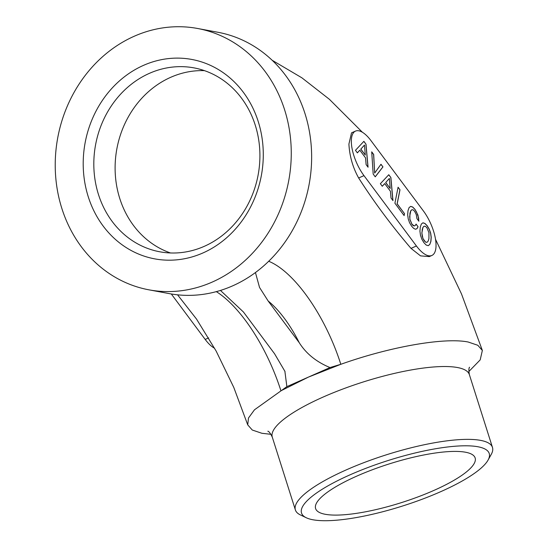 <?xml version="1.0" encoding="UTF-8"?>
<svg xmlns="http://www.w3.org/2000/svg" width="548" height="548" viewBox="0 0 548 548"><rect width="100%" height="100%" fill="white"/><g stroke="black" fill="none" stroke-linecap="round" stroke-linejoin="round"><path stroke-width="0.82" d="M465.512 452.223A83.686 20.29 162.4 0 0 372.544 469.691A83.686 20.29 162.4 0 0 315.6 508.558A83.686 20.29 162.4 0 0 325.238 514.284A83.686 20.29 162.4 0 0 418.206 496.817A83.686 20.29 162.4 0 0 475.143 457.95A83.686 20.29 162.4 0 0 465.512 452.223M214.59 348.24A29.537 11.823 -113.9 0 1 205.192 339.431L171.298 293.975M268.705 261.266A103.757 41.532 -113.9 0 1 340.815 364.304C390.087 346.72 444.565 337.191 468.191 342.021L477.808 345.274L482.356 350.439L480.185 359.892L468.807 371.565M270.986 434.317L261.903 433.283L252.279 430.029L247.73 424.864L248.477 418.021L254.471 409.808L286.871 386.641L284.864 371.126M355.508 131.095A29.537 11.823 -113.9 0 1 370.934 140.583L423.385 210.932A29.537 11.823 -113.9 0 1 431.858 255.471A29.537 11.823 -113.9 0 1 416.425 245.984L363.975 175.627A29.537 11.823 -113.9 0 1 355.508 131.095L351.521 132.856L348.912 144.062C349.569 156.201 352.816 167.51 358.652 177.984C374.222 202.322 391.669 225.783 411.007 248.381L420.542 255.875L429.317 256.594M148.892 289.824L169.27 293.618A132.917 117.471 -79.4 0 0 282.275 245.846A132.917 117.471 -79.4 0 0 305.017 113.669A132.917 117.471 -79.4 0 0 217.974 32.284L197.595 28.482A132.917 117.471 -79.4 0 0 84.591 76.254A132.917 117.471 -79.4 0 0 61.849 208.432A132.917 117.471 -79.4 0 0 148.892 289.824A132.917 117.471 -79.4 0 0 261.896 242.052A132.917 117.471 -79.4 0 0 284.638 109.874A132.917 117.471 -79.4 0 0 197.595 28.482M285.015 371.517L274.521 353.693L243.415 311.97L220.46 290.44M216.33 291.639A103.757 41.532 -113.9 0 1 280.925 390.799L308.428 377.099L340.815 364.304L329.992 367.557L286.871 386.641M299.27 342.74L268.171 301.016A75.494 30.215 -113.9 0 1 299.27 342.74C306.154 353.659 316.395 361.933 329.992 367.557M268.171 301.016L259.533 287.44L255.443 272.555M365.989 144.158L363.879 141.329L355.467 150.316L357.371 152.871L359.817 150.2L365.543 157.879L366.119 164.606L368.064 167.215L365.989 144.158L363.817 141.398M375.243 176.84L382.949 166.907L380.983 164.27L374.681 173.058L373.681 154.481L371.722 151.844L373.174 174.065L375.243 176.84M390.888 177.559L388.779 174.73L380.367 183.717L382.271 186.265L384.717 183.594L390.443 191.279L391.019 197.999L392.964 200.609L390.888 177.559L388.717 174.791M399.985 189.786L398.081 187.231L394.909 203.219L404.129 215.59L404.513 213.651L397.19 203.835L399.985 189.786L398.06 187.348M416.953 228.701L418.069 226.762L416.083 224.098L415.288 225.475L414.329 225.947L412.034 224.296L409.966 219.426L409.664 216.453L410.781 210.857L411.87 209.72L413.171 209.891L414.624 211.288L416.288 214.631L416.918 218.59L418.878 221.228L417.946 215.104L415 209.377L412.692 207.007L410.699 206.377L409.096 207.582L408.013 210.672L407.671 214.768L408.219 218.858L409.568 222.741L411.651 226.235L413.665 228.372L415.459 229.235L416.953 228.701M422.94 222.796L421.364 224.029L420.275 227.125L419.932 231.215L420.48 235.304L421.837 239.188L423.919 242.682L426.2 245.045L428.221 245.682L429.796 244.449L430.906 241.38L431.221 237.284L430.694 233.222L429.324 229.311L427.262 225.824L424.94 223.433L422.94 222.796M258.231 121.553A101.414 89.625 100.6 0 1 202.993 252.936A101.414 89.625 100.6 0 1 88.255 196.753A101.414 89.625 100.6 0 1 143.494 65.37A101.414 89.625 100.6 0 1 258.231 121.553M359.817 150.2L357.351 152.844M367.968 167.078L365.906 144.199M382.949 166.907L380.929 164.345M374.681 173.058L373.599 154.515L371.729 152.002M375.216 176.799L382.867 166.941M384.717 183.594L382.251 186.238M392.868 200.479L390.806 177.593M404.513 213.651L397.108 203.87L399.903 189.82M404.068 215.508L404.431 213.693M418.069 226.762L416.035 224.18M414.329 225.947L413.124 225.557L411.952 224.338L409.883 219.46L409.918 213.378L410.699 210.891L411.87 209.72M418.693 218.207L416.603 212.138L414.918 209.411L412.61 207.048L410.644 206.418M418.788 221.104L418.61 218.241M416.87 228.728L417.987 226.797M429.796 244.449L430.824 241.415L431.139 237.318L430.612 233.256L429.242 229.345L427.18 225.858L424.858 223.468L422.885 222.844M428.194 245.675L429.714 244.483M98.476 194.506A93.537 82.666 100.6 0 1 114.477 101.496A93.537 82.666 100.6 0 1 193.999 67.877A93.537 82.666 100.6 0 1 255.252 125.15A93.537 82.666 100.6 0 1 239.25 218.159A93.537 82.666 100.6 0 1 159.728 251.779A93.537 82.666 100.6 0 1 98.476 194.506M360.783 149.166L364.475 145.049L365.29 155.063L360.783 149.166L364.475 145.049M385.682 182.559L389.375 178.443L390.19 188.464L385.682 182.559L389.375 178.443M422.179 229.824L422.96 227.345L424.049 226.208L425.433 226.345L426.885 227.735L428.947 232.653L428.92 238.716L428.118 241.175L426.947 242.346L425.645 242.175L422.933 238.538L421.85 232.941L422.96 227.345M365.29 155.063L360.865 149.125M390.19 188.464L385.765 182.525M423.042 227.304L424.131 226.173M427.029 242.305L425.645 242.175M425.728 242.134L424.221 240.784M424.303 240.75L422.933 238.538M423.015 238.503L422.131 235.88M422.213 235.846L421.85 232.941M421.933 232.9L422.261 229.79M312.86 519.757A98.462 23.865 162.4 0 0 410.658 503.352A98.462 23.865 162.4 0 0 488.049 460.115A98.462 23.865 162.4 0 0 477.883 446.75A98.462 23.865 162.4 0 0 357.365 471.698A98.462 23.865 162.4 0 0 306.305 517.764A98.462 23.865 162.4 0 0 312.86 519.757M488.049 460.115L491.241 454.402A103.38 25.057 162.4 0 0 492.474 447.442A103.38 25.057 162.4 0 0 480.569 440.373A103.38 25.057 162.4 0 0 365.728 461.95A103.38 25.057 162.4 0 0 295.386 509.962A103.38 25.057 162.4 0 0 300.407 514.935L306.305 517.764M208.63 337.911L205.192 339.431M363.975 175.627L358.652 177.984M416.425 245.984L411.007 248.381M204.5 70.651A93.537 82.666 -79.4 0 0 119.765 198.472A93.537 82.666 -79.4 0 0 170.517 252.971M469.478 367.324C470.095 367.064 468.04 366.776 469.362 374.599A103.38 25.057 162.4 0 0 457.464 367.53A103.38 25.057 162.4 0 0 342.623 389.107A103.38 25.057 162.4 0 0 272.281 437.119L295.386 509.962M482.356 350.439L461.498 293.934L435.496 239.236M362.379 132.239L329.423 99.325L301.886 77.816L272.151 60.259M177.559 294.824L196.533 319.087L216.152 351.076L233.777 387.409L247.73 424.864M431.858 255.471L429.2 256.642M469.362 374.599L492.474 447.442M267.993 431.242C267.342 431.379 268.869 429.975 272.281 437.119"/></g></svg>
